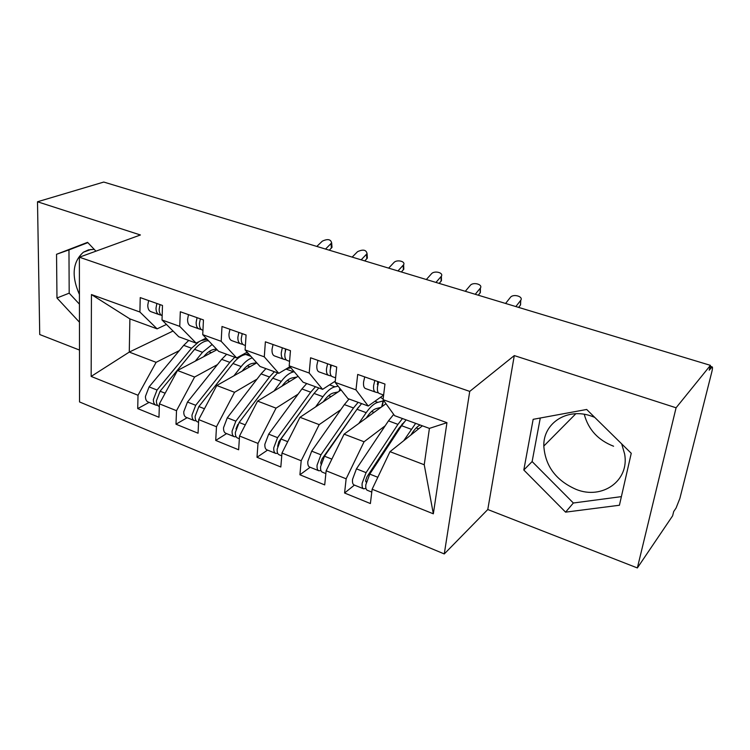 <?xml version="1.0" encoding="UTF-8"?>
<svg xmlns="http://www.w3.org/2000/svg" width="750" height="750" viewBox="0 0 750 750"><rect width="100%" height="100%" fill="white"/><g stroke="black" fill="none" stroke-linecap="round" stroke-linejoin="round"><path stroke-width="1.12" d="M594.656 417.319L591.441 416.109C567.028 407.344 543.075 423.253 543.816 446.062C545.259 466.116 556.05 480.572 576.188 489.422C602.053 499.988 629.663 480.919 624.619 453.956L621.703 443.916M584.269 414.309C588.309 429.534 598.088 440.175 613.584 446.231M79.416 294.459C71.269 275.981 72.6 261.891 83.409 252.188L88.481 249.881L94.209 249.356M637.359 567.947L676.078 407.784L514.284 355.594L487.781 509.522L637.359 567.947L672.619 515.831L673.697 511.537L676.059 508.059L679.875 498.412L711.834 371.859C712.603 368.7 712.697 367.041 712.134 366.872L709.219 370.2L710.438 365.353L103.753 182.053L37.5 201.769L39.731 334.528L79.481 350.053M487.781 509.522L444.272 553.941L79.538 401.944L79.378 257.203L469.734 391.397L444.272 553.941M91.444 294.553L139.903 312.019L157.106 328.847L129.891 318.9L91.444 294.553L91.153 376.425L138.019 395.25L137.719 408.591L158.981 417.272L159.394 403.828L176.512 410.7L175.988 424.209L198.056 433.219L198.703 419.606L216.478 426.75L215.719 440.428L238.641 449.784L239.531 436.003L258 443.419L256.997 457.275L280.828 466.997L281.981 453.047L301.191 460.763L299.916 474.788L324.703 484.903L326.147 470.775L346.144 478.809L344.578 493.012L370.387 503.55L372.131 489.244L390 451.678L424.237 464.756L429.413 428.391L394.594 415.669L383.062 399.656L446.953 422.681L433.341 513.816L372.131 489.244M383.062 399.656L384.966 384.056L357.694 374.428L355.978 389.887L335.147 382.387L336.713 367.013L310.575 357.778L309.188 373.031L289.2 365.822L290.456 350.672L265.378 341.812L264.291 356.85L245.109 349.931L246.075 334.988L221.991 326.484L221.175 341.306L202.744 334.669L203.447 319.931L180.309 311.756L179.747 326.381L162.028 319.988L162.478 305.456L140.231 297.6L139.903 312.019M385.181 425.794L364.069 441.778L344.1 434.147L385.988 403.716M346.144 478.809L364.069 441.778M326.147 470.775L344.1 434.147M429.413 428.391L446.953 422.681M340.791 409.697L319.181 424.631L299.991 417.3L341.109 389.944M301.191 460.763L319.181 424.631M281.981 453.047L299.991 417.3M355.978 389.887L368.222 406.022L383.625 395.062M368.222 406.022L347.925 398.606L335.147 382.387M298.106 394.144L276.038 408.15L257.587 401.1L298.087 376.294M258 443.419L276.038 408.15M239.531 436.003L257.587 401.1M309.188 373.031L322.613 389.353L335.278 381.131M322.613 389.353L303.113 382.228L289.2 365.822M257.025 379.125L234.544 392.297L216.778 385.509L256.772 362.859M216.478 426.75L234.544 392.297M198.703 419.606L216.778 385.509M264.291 356.85L278.784 373.331L289.941 366.703M278.784 373.331L260.053 366.478L245.109 349.931M217.463 364.613L194.597 377.034L177.487 370.5L217.059 349.688M176.512 410.7L194.597 377.034M159.394 403.828L177.487 370.5M221.175 341.306L236.662 357.928L247.144 352.191M236.662 357.928L218.634 351.337L202.744 334.669M179.325 350.606L156.113 362.334L129.272 352.087L173.044 331.031M138.019 395.25L156.113 362.334M91.153 376.425L129.272 352.087L129.891 318.9M179.747 326.381L196.125 343.116L206.025 338.1M196.125 343.116L178.772 336.769L162.028 319.988M676.078 407.784L710.438 365.353M79.378 257.203L140.409 234.975L37.5 201.769M514.284 355.594L469.734 391.397M95.934 251.175L87.572 242.344L56.541 254.288L56.972 297.994L79.444 322.2M533.156 419.325L523.809 470.016L565.584 512.147L619.425 505.247L631.247 453.291L586.678 409.472L533.156 419.325M422.391 425.831L390 451.678M157.106 328.847L166.472 324.441M433.341 513.816L424.237 464.756M137.719 408.591L149.119 402.394M175.988 424.209L187.134 417.712M215.719 440.428L226.584 433.603M256.997 457.275L267.562 450.103M299.916 474.788L310.134 467.259M344.578 493.012L354.413 485.091M87.853 242.634L68.963 249.9L69.188 293.166L79.425 304.153M69.188 293.166L56.972 297.994M68.963 249.9L56.541 254.288M540.281 418.012L532.125 461.559L573.366 503.006L621.384 496.631M532.125 461.559L523.809 470.016M573.366 503.006L565.584 512.147M148.622 300.562L147.778 305.138C147.797 308.766 148.912 310.969 151.125 311.737L158.822 314.494M161.269 315.206L159.319 314.672C157.116 313.912 156.019 311.709 156.019 308.062L156.872 303.478M162.159 315.694C160.153 314.812 159.15 312.638 159.169 309.188L160.031 304.594M325.547 249.066L331.65 242.897C330.759 239.241 327.656 238.659 322.322 241.153L316.809 246.422M331.875 245.587L332.025 247.312L329.316 250.2M208.406 340.603L207.694 340.688C203.325 341.278 198.947 344.166 194.578 349.359L160.087 391.219L156.412 400.772C156.394 403.847 157.294 405.731 159.122 406.425L159.309 406.5M198.938 341.691L191.559 348.253L157.041 390.019L153.375 399.562C153.366 402.628 154.266 404.513 156.103 405.206L157.575 405.319M155.672 405.038L148.209 402.028C146.363 401.325 145.444 399.45 145.444 396.384L149.1 386.878L183.703 345.356L188.756 340.416M203.709 356.709L204 356.344C207.45 352.2 210.891 349.875 214.341 349.369L216.497 349.097M207.188 339.328L201.159 340.566M195.291 361.134L202.519 352.294L212.119 344.503M188.484 314.644L187.594 319.294C187.547 322.978 188.588 325.181 190.725 325.922L198.759 328.8M201.309 329.531L199.228 328.969C197.119 328.238 196.088 326.025 196.153 322.341L197.053 317.672M202.95 330.3L202.491 330.141C200.381 329.409 199.359 327.197 199.425 323.503L200.334 318.834M361.172 259.828L367.069 253.631C366.225 249.769 363.056 249.122 357.553 251.681L352.162 257.109M367.228 256.228L367.35 258.094L364.772 260.916M229.931 329.288L228.975 334.012C228.863 337.744 229.828 339.966 231.872 340.669L240.262 343.669M242.944 344.419L240.722 343.837C238.697 343.144 237.75 340.922 237.881 337.181L238.837 332.438M245.391 345.506L244.106 345.047C242.091 344.353 241.153 342.141 241.284 338.391L242.259 333.637M397.959 270.947L403.631 264.731C405.731 261.272 396.713 259.275 393.919 262.556L388.65 268.134M403.725 267.225L403.8 269.222L401.372 271.978M241.922 334.734L242.166 333.609M285.216 351.459L285.478 348.909M273.047 344.522L272.034 349.322C271.847 353.109 272.728 355.331 274.669 355.997L283.444 359.147M286.256 359.906L283.875 359.297C281.953 358.641 281.091 356.409 281.297 352.622L282.328 347.794M289.575 361.341L287.409 360.562C285.487 359.906 284.634 357.684 284.85 353.888L285.881 349.05M435.956 282.422L441.394 276.197C443.738 272.606 434.259 270.328 431.475 273.788L426.347 279.516M441.422 278.597L441.45 280.725L439.172 283.397M330.487 368.203L330.581 364.847M317.944 360.384L316.866 365.269C316.603 369.103 317.381 371.334 319.219 371.962L328.406 375.253M331.359 376.031L328.809 375.394C327 374.775 326.231 372.544 326.522 368.7L327.609 363.797M335.616 377.831L332.484 376.716C330.684 376.097 329.925 373.866 330.216 370.022L331.312 365.1M475.238 294.291L480.403 288.047C483.028 284.325 473.044 281.737 470.278 285.394L465.291 291.291M480.375 290.344L480.347 292.622L478.238 295.2M248.831 354.056L245.775 354.488C241.547 355.162 237.263 358.172 232.95 363.516L198.872 406.556L195.15 416.297C195.075 419.409 195.919 421.294 197.672 421.95L198.572 422.316M234.787 357.244L229.828 362.362L195.712 405.3L192 415.031C191.934 418.144 192.778 420.028 194.531 420.684L196.106 420.741M194.128 420.525L186.347 417.394C184.566 416.719 183.713 414.834 183.769 411.731L187.472 402.047L221.672 359.353L226.65 354.272M242.137 371.147L242.541 370.622C245.944 366.366 249.309 363.947 252.647 363.366L256.669 362.747M247.594 352.688L245.784 352.931M233.925 375.797L241.181 366.553C244.847 361.95 248.541 359.044 252.244 357.844M277.613 372.9L272.747 378.197L239.138 422.466L235.369 432.403C235.237 435.553 236.016 437.447 237.684 438.075L239.353 438.741M237.797 424.528L235.978 428.962M274.378 371.719L269.513 376.997L235.856 421.172L232.097 431.091C231.975 434.241 232.753 436.125 234.431 436.762L236.109 436.734M234.037 436.603L225.928 433.331C224.231 432.694 223.434 430.809 223.547 427.669L227.297 417.787L261.056 373.884L265.941 368.634M281.981 386.156L282.516 385.434C285.872 381.056 289.144 378.534 292.359 377.878L296.859 377.044M290.906 367.838L286.884 368.522M274.003 391.041L281.297 381.347C285.544 375.825 289.678 372.666 293.728 371.869L294.253 371.775M318.816 387.966L314.062 393.431L280.978 439.012L277.162 449.147C276.975 452.334 277.669 454.228 279.253 454.819L281.747 455.822M313.753 393.853L278.859 441.684L277.622 446.409M315.469 386.737L310.706 392.194L277.575 437.662L273.759 447.787C273.572 450.966 274.275 452.859 275.869 453.45L277.688 453.319M275.503 453.309L267.037 449.897C265.425 449.288 264.703 447.403 264.872 444.225L268.678 434.147L301.922 388.95L306.713 383.541M339.544 389.719L340.238 390.525M323.325 401.775L324.019 400.809C327.309 396.3 330.487 393.675 333.562 392.934L338.128 391.922M315.609 406.913L322.941 396.703C327.113 391.022 331.134 387.722 334.997 386.822L338.128 386.166M361.622 403.612L356.981 409.256L324.488 456.206L320.625 466.556C320.363 469.781 320.981 471.675 322.472 472.228L325.856 473.588M358.312 407.419L322.078 458.841L320.728 462.441L321.019 464.175M358.134 402.338L353.484 407.972L320.944 454.809L317.081 465.141C316.828 468.366 317.456 470.25 318.956 470.803L320.925 470.503M318.609 470.672L309.769 467.109C308.241 466.537 307.603 464.653 307.838 461.438L311.691 451.144L344.363 404.606L349.041 399.009M382.041 405.291L382.641 406.144M366.244 418.059L367.116 416.775C370.341 412.134 373.416 409.397 376.341 408.562L380.991 407.344M358.809 423.459L366.206 412.659C370.294 406.8 374.175 403.369 377.859 402.356L383.831 400.725M383.156 398.878L380.363 397.387M329.897 448.397L328.706 449.25M377.756 385.275L377.578 381.45M364.734 376.913L363.591 381.891C363.234 385.772 363.919 388.003 365.634 388.594L375.244 392.034M378.366 392.822L375.628 392.175C373.931 391.594 373.275 389.363 373.65 385.463L374.812 380.475M383.625 395.034L379.453 393.544C377.775 392.972 377.128 390.741 377.503 386.841L378.675 381.834M515.859 306.562L520.744 300.3C523.65 296.456 513.141 293.522 510.394 297.384L505.575 303.459M520.65 302.512L520.556 304.913L518.625 307.397M377.222 384.15L377.953 384.337M406.097 419.869L401.588 425.709L369.769 474.103L365.85 484.678C365.522 487.941 366.047 489.825 367.434 490.341L371.784 492.084M404.222 422.062L398.747 428.494L367.031 476.681L365.672 480.356L366.262 482.353M402.478 418.547L397.95 424.369L366.075 472.641L362.166 483.197C361.837 486.459 362.372 488.344 363.769 488.859L365.934 488.306M363.45 488.728L354.206 485.006C352.791 484.491 352.238 482.597 352.547 479.344L356.447 468.834L388.472 420.872L393.694 414.413M377.297 462.647L375.15 464.353M402.366 423.816L394.378 436.678M410.831 435.056L411.919 433.378C414.816 428.962 417.572 426.178 420.188 425.025M403.706 440.747L415.659 423.366M711.516 367.341L710.053 366.9M331.406 248.175L331.022 243.75M208.903 341.128L207.694 340.688M204.713 339.609L203.747 339.253M191.559 348.253L183.703 345.356M157.041 390.019L149.1 386.878M211.434 352.65L208.866 351.703M202.519 352.294L194.578 349.359M165.15 393.225L160.087 391.219M366.816 258.825L366.534 254.372M403.369 269.831L403.191 265.331M441.112 281.184L441.056 276.656M480.122 292.931L480.178 288.356M250.894 356.344L245.775 354.488M229.828 362.362L221.672 359.353M195.712 405.3L187.472 402.047M249.872 366.769L247.312 365.831M241.181 366.553L232.95 363.516M204.45 408.759L198.872 406.556M293.728 371.869L285.975 369.056M269.513 376.997L261.056 373.884M235.856 421.172L227.297 417.787M289.725 381.412L287.194 380.484M281.297 381.347L272.747 378.197M245.278 424.894L239.138 422.466M334.997 386.822L329.55 384.853M310.706 392.194L301.922 388.95M277.575 437.662L268.678 434.147M331.088 396.609L328.584 395.691M322.941 396.703L314.062 393.431M287.709 441.666L280.978 439.012M339.188 391.228L339.862 388.369M377.859 402.356L374.887 401.278M353.484 407.972L344.363 404.606M320.944 454.809L311.691 451.144M374.044 412.387L371.569 411.478M366.206 412.659L356.981 409.256M331.856 459.122L324.488 456.206M381.656 406.856L383.081 401.034M520.444 305.062L520.631 300.45M397.95 424.369L388.472 420.872M366.075 472.641L356.447 468.834M366.422 481.744L365.663 481.434M418.678 428.794L416.241 427.894M411.178 429.244L401.588 425.709M377.822 477.281L369.769 474.103M575.831 413.747L543.816 446.062M91.097 249.413L83.409 252.188M710.203 366.281L712.134 366.872M331.65 242.897L332.025 247.312M367.069 253.631L367.35 258.094M403.631 264.731L403.8 269.222M441.394 276.197L441.45 280.725M480.403 288.047L480.347 292.622M340.284 388.903L339.834 390.797M383.456 400.922L382.078 406.547M520.744 300.3L520.556 304.913"/></g></svg>
